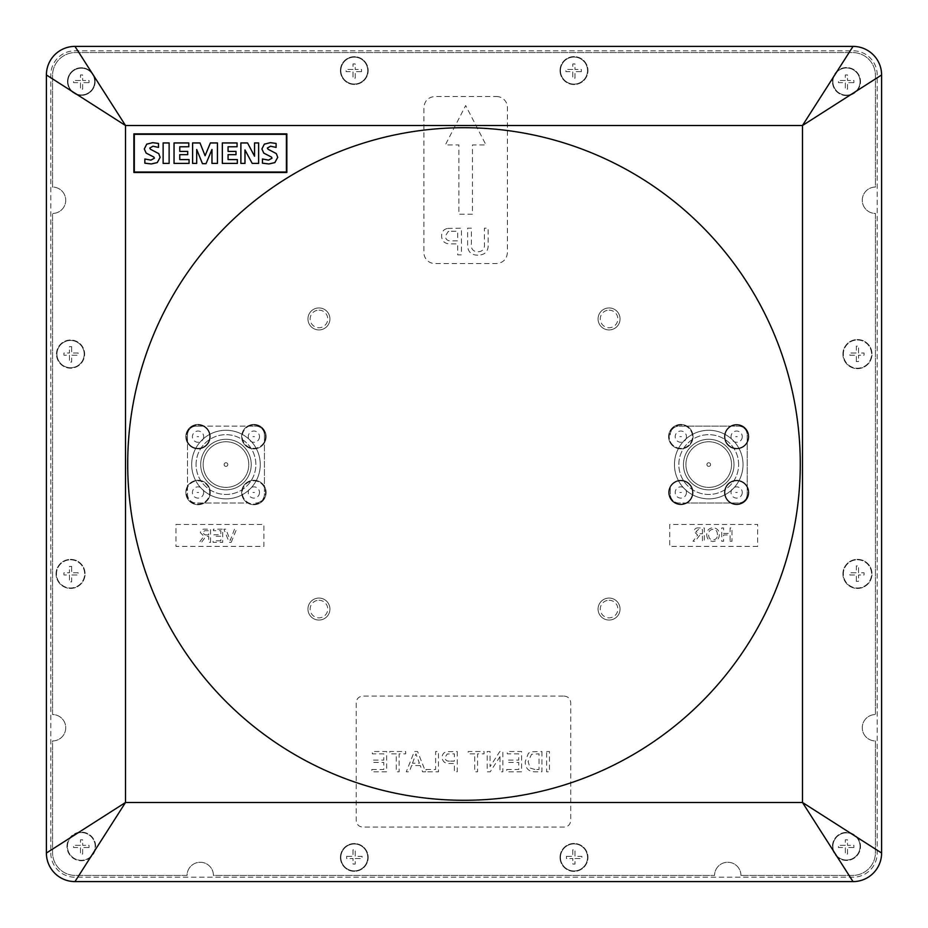 <?xml version="1.0" encoding="UTF-8"?>
<svg xmlns="http://www.w3.org/2000/svg" width="928" height="928" viewBox="0 0 928 928"><rect width="100%" height="100%" fill="white"/><g stroke="black" fill="none" stroke-linecap="round" stroke-linejoin="round"><path stroke-width="0.7" stroke-dasharray="4.64 3.48" d="M740.938 875.44A13.189 13.189 0 0 0 727.749 862.263A13.189 13.189 0 0 0 714.56 875.44L213.44 875.44A13.189 13.189 0 0 0 200.251 862.263A13.189 13.189 0 0 0 187.062 875.44L75.412 875.44A22.864 22.864 0 0 1 52.56 852.588L52.56 740.938A13.189 13.189 0 0 0 65.737 727.749A13.189 13.189 0 0 0 52.56 714.56L52.56 213.44A13.189 13.189 0 0 0 65.737 200.251A13.189 13.189 0 0 0 52.56 187.062L52.56 75.412A22.864 22.864 0 0 1 75.412 52.56L852.588 52.56A22.864 22.864 0 0 1 875.44 75.412L875.44 187.062A13.189 13.189 0 0 0 862.263 200.251A13.189 13.189 0 0 0 875.44 213.44L875.44 714.56A13.189 13.189 0 0 0 862.263 727.749A13.189 13.189 0 0 0 875.44 740.938L875.44 852.588A22.864 22.864 0 0 1 852.588 875.44L740.938 875.44L852.588 875.44A22.864 22.864 0 0 0 875.44 852.588L875.44 740.938A13.189 13.189 0 0 1 862.263 727.749A13.189 13.189 0 0 1 875.44 714.56L875.44 213.44A13.189 13.189 0 0 1 862.263 200.251A13.189 13.189 0 0 1 875.44 187.062L875.44 75.412A22.864 22.864 0 0 0 852.588 52.56L75.412 52.56A22.864 22.864 0 0 0 52.56 75.412L52.56 187.062A13.189 13.189 0 0 1 65.737 200.251A13.189 13.189 0 0 1 52.56 213.44L52.56 714.56A13.189 13.189 0 0 1 65.737 727.749A13.189 13.189 0 0 1 52.56 740.938L52.56 852.588A22.864 22.864 0 0 0 75.412 875.44L187.062 875.44A13.189 13.189 0 0 1 200.251 862.263A13.189 13.189 0 0 1 213.44 875.44L714.56 875.44A13.189 13.189 0 0 1 727.749 862.263A13.189 13.189 0 0 1 740.938 875.44M832.451 81.571A14.024 14.024 0 0 1 853.493 69.426A14.024 14.024 0 0 1 853.493 93.716A14.024 14.024 0 0 1 832.451 81.571A14.024 14.024 0 0 1 853.493 69.426A14.024 14.024 0 0 1 853.493 93.716A14.024 14.024 0 0 1 832.451 81.571M560.025 70.574A13.966 13.966 0 0 1 580.974 58.476A13.966 13.966 0 0 1 580.974 82.673A13.966 13.966 0 0 1 560.025 70.574A13.966 13.966 0 0 1 580.974 58.476A13.966 13.966 0 0 1 580.974 82.673A13.966 13.966 0 0 1 560.025 70.574M340.414 70.574A13.874 13.874 0 0 1 361.236 58.557A13.874 13.874 0 0 1 361.236 82.592A13.874 13.874 0 0 1 340.414 70.574A13.874 13.874 0 0 1 361.236 58.557A13.874 13.874 0 0 1 361.236 82.592A13.874 13.874 0 0 1 340.414 70.574M67.5 81.571A13.816 13.816 0 0 1 88.218 69.6A13.816 13.816 0 0 1 88.218 93.531A13.816 13.816 0 0 1 67.5 81.571A13.816 13.816 0 0 1 88.218 69.6A13.816 13.816 0 0 1 88.218 93.531A13.816 13.816 0 0 1 67.5 81.571M56.48 354.102A14.082 14.082 0 0 1 77.604 341.91A14.082 14.082 0 0 1 77.604 366.293A14.082 14.082 0 0 1 56.48 354.102A14.082 14.082 0 0 1 77.604 341.91A14.082 14.082 0 0 1 77.604 366.293A14.082 14.082 0 0 1 56.48 354.102M56.051 573.898A14.523 14.523 0 0 1 77.824 561.324A14.523 14.523 0 0 1 77.824 586.473A14.523 14.523 0 0 1 56.051 573.898A14.523 14.523 0 0 1 77.824 561.324A14.523 14.523 0 0 1 77.824 586.473A14.523 14.523 0 0 1 56.051 573.898M66.99 846.429A14.314 14.314 0 0 1 88.473 834.028A14.314 14.314 0 0 1 88.473 858.829A14.314 14.314 0 0 1 66.99 846.429A14.314 14.314 0 0 1 88.473 834.028A14.314 14.314 0 0 1 88.473 858.829A14.314 14.314 0 0 1 66.99 846.429M340.414 857.426A13.874 13.874 0 0 1 361.236 845.408A13.874 13.874 0 0 1 361.236 869.443A13.874 13.874 0 0 1 340.414 857.426A13.874 13.874 0 0 1 361.236 845.408A13.874 13.874 0 0 1 361.236 869.443A13.874 13.874 0 0 1 340.414 857.426M560.025 857.426A13.966 13.966 0 0 1 580.974 845.327A13.966 13.966 0 0 1 580.974 869.524A13.966 13.966 0 0 1 560.025 857.426A13.966 13.966 0 0 1 580.974 845.327A13.966 13.966 0 0 1 580.974 869.524A13.966 13.966 0 0 1 560.025 857.426M832.451 846.429A14.024 14.024 0 0 1 853.493 834.284A14.024 14.024 0 0 1 853.493 858.574A14.024 14.024 0 0 1 832.451 846.429A14.024 14.024 0 0 1 853.493 834.284A14.024 14.024 0 0 1 853.493 858.574A14.024 14.024 0 0 1 832.451 846.429M842.914 573.898A14.546 14.546 0 0 1 864.734 561.301A14.546 14.546 0 0 1 864.734 586.496A14.546 14.546 0 0 1 842.914 573.898A14.546 14.546 0 0 1 864.734 561.301A14.546 14.546 0 0 1 864.734 586.496A14.546 14.546 0 0 1 842.914 573.898M842.914 354.102A14.546 14.546 0 0 1 864.734 341.504A14.546 14.546 0 0 1 864.734 366.699A14.546 14.546 0 0 1 842.914 354.102A14.546 14.546 0 0 1 864.734 341.504A14.546 14.546 0 0 1 864.734 366.699A14.546 14.546 0 0 1 842.914 354.102M318.942 598.073A10.985 10.985 0 0 1 328.454 614.556A10.985 10.985 0 0 1 309.418 614.556A10.985 10.985 0 0 1 318.942 598.073A10.985 10.985 0 0 0 307.945 609.058A10.985 10.985 0 0 0 318.942 620.055A10.985 10.985 0 0 0 329.927 609.058A10.985 10.985 0 0 0 318.942 598.073M609.058 598.073A10.985 10.985 0 0 1 618.582 614.556A10.985 10.985 0 0 1 599.546 614.556A10.985 10.985 0 0 1 609.058 598.073A10.985 10.985 0 0 0 598.073 609.058A10.985 10.985 0 0 0 609.058 620.055A10.985 10.985 0 0 0 620.055 609.058A10.985 10.985 0 0 0 609.058 598.073M609.058 307.945A10.985 10.985 0 0 1 618.582 324.429A10.985 10.985 0 0 1 599.546 324.429A10.985 10.985 0 0 1 609.058 307.945A10.985 10.985 0 0 0 598.073 318.942A10.985 10.985 0 0 0 609.058 329.927A10.985 10.985 0 0 0 620.055 318.942A10.985 10.985 0 0 0 609.058 307.945M318.942 307.945A10.985 10.985 0 0 1 328.454 324.429A10.985 10.985 0 0 1 309.418 324.429A10.985 10.985 0 0 1 318.942 307.945A10.985 10.985 0 0 0 307.945 318.942A10.985 10.985 0 0 0 318.942 329.927A10.985 10.985 0 0 0 329.927 318.942A10.985 10.985 0 0 0 318.942 307.945M255.641 503.034A8.793 8.793 0 0 0 264.434 494.241L264.434 434.896A8.793 8.793 0 0 0 255.641 426.103L196.295 426.103A8.793 8.793 0 0 0 187.502 434.896L187.502 494.241A8.793 8.793 0 0 0 196.295 503.034L248.948 503.034A11.646 11.646 0 0 1 253.878 480.832A11.646 11.646 0 0 1 262.114 500.714A11.646 11.646 0 0 1 248.948 503.034L202.988 503.034A11.646 11.646 0 0 1 187.502 487.536A11.646 11.646 0 0 1 209.426 489.949A11.646 11.646 0 0 1 202.988 503.034L196.295 503.034A8.793 8.793 0 0 1 187.502 494.241L187.502 441.589A11.646 11.646 0 0 1 202.988 426.103L248.948 426.103A11.646 11.646 0 0 1 264.434 441.589L264.434 494.241A8.793 8.793 0 0 1 255.641 503.034M670.271 434.896A8.793 8.793 0 0 1 679.064 426.103L738.41 426.103A8.793 8.793 0 0 1 747.202 434.896L747.202 494.241A8.793 8.793 0 0 1 738.41 503.034L679.064 503.034A8.793 8.793 0 0 1 670.271 494.241L670.271 487.536A11.646 11.646 0 0 0 685.757 503.034L738.41 503.034A8.793 8.793 0 0 0 747.202 494.241L747.202 434.896A8.793 8.793 0 0 0 738.41 426.103L679.064 426.103A8.793 8.793 0 0 0 670.271 434.896M877.204 74.971A24.174 24.174 0 0 0 853.029 50.796L74.971 50.796A24.174 24.174 0 0 0 50.796 74.971L50.796 853.029A24.174 24.174 0 0 0 74.971 877.204L853.029 877.204A24.174 24.174 0 0 0 877.204 853.029L877.204 74.971A24.174 24.174 0 0 0 853.029 50.796L74.971 50.796A24.174 24.174 0 0 0 50.796 74.971L50.796 853.029A24.174 24.174 0 0 0 74.971 877.204L853.029 877.204A24.174 24.174 0 0 0 877.204 853.029L877.204 74.971M846.475 67.976A13.584 13.584 0 0 1 858.238 88.357A13.584 13.584 0 0 1 834.713 88.357A13.584 13.584 0 0 1 846.475 67.976A13.584 13.584 0 0 1 858.238 88.357A13.584 13.584 0 0 1 834.713 88.357A13.584 13.584 0 0 1 846.475 67.976M853.899 82.662L847.531 82.662L847.531 89.192L845.338 89.192L845.338 82.662L838.448 82.662L838.448 80.469L845.338 80.469L845.338 74.924L847.531 74.924L847.531 80.469L853.899 80.469L853.899 82.662L853.899 80.469L847.531 80.469L847.531 74.924L845.338 74.924L845.338 80.469L838.448 80.469L838.448 82.662L845.338 82.662L845.338 89.192L847.531 89.192L847.531 82.662L853.899 82.662M573.991 57.049A13.526 13.526 0 0 1 585.707 77.337A13.526 13.526 0 0 1 562.275 77.337A13.526 13.526 0 0 1 573.991 57.049A13.526 13.526 0 0 1 585.707 77.337A13.526 13.526 0 0 1 562.275 77.337A13.526 13.526 0 0 1 573.991 57.049M581.357 71.676L574.989 71.676L574.989 78.196L572.796 78.196L572.796 71.676L565.906 71.676L565.906 69.472L572.796 69.472L572.796 63.939L574.989 63.939L574.989 69.472L581.357 69.472L581.357 71.676L581.357 69.472L574.989 69.472L574.989 63.939L572.796 63.939L572.796 69.472L565.906 69.472L565.906 71.676L572.796 71.676L572.796 78.196L574.989 78.196L574.989 71.676L581.357 71.676M354.299 57.142A13.433 13.433 0 0 1 365.934 77.291A13.433 13.433 0 0 1 342.652 77.291A13.433 13.433 0 0 1 354.299 57.142A13.433 13.433 0 0 1 365.934 77.291A13.433 13.433 0 0 1 342.652 77.291A13.433 13.433 0 0 1 354.299 57.142M361.572 71.676L355.204 71.676L355.204 78.196L353.011 78.196L353.011 71.676L346.121 71.676L346.121 69.472L353.011 69.472L353.011 63.939L355.204 63.939L355.204 69.472L361.572 69.472L361.572 71.676L361.572 69.472L355.204 69.472L355.204 63.939L353.011 63.939L353.011 69.472L346.121 69.472L346.121 71.676L353.011 71.676L353.011 78.196L355.204 78.196L355.204 71.676L361.572 71.676M81.316 68.196A13.375 13.375 0 0 1 92.893 88.253A13.375 13.375 0 0 1 69.728 88.253A13.375 13.375 0 0 1 81.316 68.196A13.375 13.375 0 0 1 92.893 88.253A13.375 13.375 0 0 1 69.728 88.253A13.375 13.375 0 0 1 81.316 68.196M89.03 82.662L82.662 82.662L82.662 89.192L80.469 89.192L80.469 82.662L73.579 82.662L73.579 80.469L80.469 80.469L80.469 74.924L82.662 74.924L82.662 80.469L89.03 80.469L89.03 82.662L89.03 80.469L82.662 80.469L82.662 74.924L80.469 74.924L80.469 80.469L73.579 80.469L73.579 82.662L80.469 82.662L80.469 89.192L82.662 89.192L82.662 82.662L89.03 82.662M70.563 340.472A13.642 13.642 0 0 1 82.372 360.922A13.642 13.642 0 0 1 58.754 360.922A13.642 13.642 0 0 1 70.563 340.472A13.642 13.642 0 0 1 82.372 360.922A13.642 13.642 0 0 1 58.754 360.922A13.642 13.642 0 0 1 70.563 340.472M71.676 346.643L71.676 353.011L78.196 353.011L78.196 355.204L71.676 355.204L71.676 362.094L69.472 362.094L69.472 355.204L63.939 355.204L63.939 353.011L69.472 353.011L69.472 346.643L71.676 346.643L69.472 346.643L69.472 353.011L63.939 353.011L63.939 355.204L69.472 355.204L69.472 362.094L71.676 362.094L71.676 355.204L78.196 355.204L78.196 353.011L71.676 353.011L71.676 346.643M70.563 559.816A14.082 14.082 0 0 1 82.754 580.94A14.082 14.082 0 0 1 58.371 580.94A14.082 14.082 0 0 1 70.563 559.816A14.082 14.082 0 0 1 82.754 580.94A14.082 14.082 0 0 1 58.371 580.94A14.082 14.082 0 0 1 70.563 559.816M71.676 566.428L71.676 572.796L78.196 572.796L78.196 574.989L71.676 574.989L71.676 581.879L69.472 581.879L69.472 574.989L63.939 574.989L63.939 572.796L69.472 572.796L69.472 566.428L71.676 566.428L69.472 566.428L69.472 572.796L63.939 572.796L63.939 574.989L69.472 574.989L69.472 581.879L71.676 581.879L71.676 574.989L78.196 574.989L78.196 572.796L71.676 572.796L71.676 566.428M81.316 832.555A13.885 13.885 0 0 1 93.334 853.377A13.885 13.885 0 0 1 69.298 853.377A13.885 13.885 0 0 1 81.316 832.555A13.885 13.885 0 0 1 93.334 853.377A13.885 13.885 0 0 1 69.298 853.377A13.885 13.885 0 0 1 81.316 832.555M89.03 847.531L82.662 847.531L82.662 854.062L80.469 854.062L80.469 847.531L73.579 847.531L73.579 845.338L80.469 845.338L80.469 839.794L82.662 839.794L82.662 845.338L89.03 845.338L89.03 847.531L89.03 845.338L82.662 845.338L82.662 839.794L80.469 839.794L80.469 845.338L73.579 845.338L73.579 847.531L80.469 847.531L80.469 854.062L82.662 854.062L82.662 847.531L89.03 847.531M354.299 843.981A13.433 13.433 0 0 1 365.934 864.142A13.433 13.433 0 0 1 342.652 864.142A13.433 13.433 0 0 1 354.299 843.981A13.433 13.433 0 0 1 365.934 864.142A13.433 13.433 0 0 1 342.652 864.142A13.433 13.433 0 0 1 354.299 843.981M346.643 856.324L353.011 856.324L353.011 849.804L355.204 849.804L355.204 856.324L362.094 856.324L362.094 858.528L355.204 858.528L355.204 864.061L353.011 864.061L353.011 858.528L346.643 858.528L346.643 856.324L346.643 858.528L353.011 858.528L353.011 864.061L355.204 864.061L355.204 858.528L362.094 858.528L362.094 856.324L355.204 856.324L355.204 849.804L353.011 849.804L353.011 856.324L346.643 856.324M573.991 843.888A13.526 13.526 0 0 1 585.707 864.188A13.526 13.526 0 0 1 562.275 864.188A13.526 13.526 0 0 1 573.991 843.888A13.526 13.526 0 0 1 585.707 864.188A13.526 13.526 0 0 1 562.275 864.188A13.526 13.526 0 0 1 573.991 843.888M566.428 856.324L572.796 856.324L572.796 849.804L574.989 849.804L574.989 856.324L581.879 856.324L581.879 858.528L574.989 858.528L574.989 864.061L572.796 864.061L572.796 858.528L566.428 858.528L566.428 856.324L566.428 858.528L572.796 858.528L572.796 864.061L574.989 864.061L574.989 858.528L581.879 858.528L581.879 856.324L574.989 856.324L574.989 849.804L572.796 849.804L572.796 856.324L566.428 856.324M846.475 832.845A13.584 13.584 0 0 1 858.238 853.226A13.584 13.584 0 0 1 834.713 853.226A13.584 13.584 0 0 1 846.475 832.845A13.584 13.584 0 0 1 858.238 853.226A13.584 13.584 0 0 1 834.713 853.226A13.584 13.584 0 0 1 846.475 832.845M853.899 847.531L847.531 847.531L847.531 854.062L845.338 854.062L845.338 847.531L838.448 847.531L838.448 845.338L845.338 845.338L845.338 839.794L847.531 839.794L847.531 845.338L853.899 845.338L853.899 847.531L853.899 845.338L847.531 845.338L847.531 839.794L845.338 839.794L845.338 845.338L838.448 845.338L838.448 847.531L845.338 847.531L845.338 854.062L847.531 854.062L847.531 847.531L853.899 847.531M857.46 559.793A14.106 14.106 0 0 1 869.675 580.951A14.106 14.106 0 0 1 845.246 580.951A14.106 14.106 0 0 1 857.46 559.793A14.106 14.106 0 0 1 869.675 580.951A14.106 14.106 0 0 1 845.246 580.951A14.106 14.106 0 0 1 857.46 559.793M856.324 581.357L856.324 574.989L849.804 574.989L849.804 572.796L856.324 572.796L856.324 565.906L858.528 565.906L858.528 572.796L864.061 572.796L864.061 574.989L858.528 574.989L858.528 581.357L856.324 581.357L858.528 581.357L858.528 574.989L864.061 574.989L864.061 572.796L858.528 572.796L858.528 565.906L856.324 565.906L856.324 572.796L849.804 572.796L849.804 574.989L856.324 574.989L856.324 581.357M857.46 339.996A14.106 14.106 0 0 1 869.675 361.154A14.106 14.106 0 0 1 845.246 361.154A14.106 14.106 0 0 1 857.46 339.996A14.106 14.106 0 0 1 869.675 361.154A14.106 14.106 0 0 1 845.246 361.154A14.106 14.106 0 0 1 857.46 339.996M856.324 361.572L856.324 355.204L849.804 355.204L849.804 353.011L856.324 353.011L856.324 346.121L858.528 346.121L858.528 353.011L864.061 353.011L864.061 355.204L858.528 355.204L858.528 361.572L856.324 361.572L858.528 361.572L858.528 355.204L864.061 355.204L864.061 353.011L858.528 353.011L858.528 346.121L856.324 346.121L856.324 353.011L849.804 353.011L849.804 355.204L856.324 355.204L856.324 361.572M318.942 310.149A8.793 8.793 0 0 1 326.552 323.338A8.793 8.793 0 0 1 311.321 323.338A8.793 8.793 0 0 1 318.942 310.149M609.058 310.149A8.793 8.793 0 0 1 616.679 323.338A8.793 8.793 0 0 1 601.448 323.338A8.793 8.793 0 0 1 609.058 310.149M609.058 600.265A8.793 8.793 0 0 1 616.679 613.454A8.793 8.793 0 0 1 601.448 613.454A8.793 8.793 0 0 1 609.058 600.265M318.942 600.265A8.793 8.793 0 0 1 326.552 613.454A8.793 8.793 0 0 1 311.321 613.454A8.793 8.793 0 0 1 318.942 600.265M264.434 434.896L264.434 441.589A11.646 11.646 0 0 1 245.642 444.895A11.646 11.646 0 0 1 248.948 426.103L255.641 426.103A8.793 8.793 0 0 1 264.434 434.896M202.988 426.103A11.646 11.646 0 0 1 206.294 444.895A11.646 11.646 0 0 1 187.502 441.589L187.502 434.896A8.793 8.793 0 0 1 196.295 426.103L202.988 426.103M200.692 464.568A25.276 25.276 0 0 1 238.6 442.679A25.276 25.276 0 0 1 238.6 486.458A25.276 25.276 0 0 1 200.692 464.568A25.276 25.276 0 0 1 238.6 442.679A25.276 25.276 0 0 1 238.6 486.458A25.276 25.276 0 0 1 200.692 464.568M196.075 464.568A29.893 29.893 0 0 1 240.909 438.677A29.893 29.893 0 0 1 240.909 490.46A29.893 29.893 0 0 1 196.075 464.568A29.893 29.893 0 0 1 240.909 438.677A29.893 29.893 0 0 1 240.909 490.46A29.893 29.893 0 0 1 196.075 464.568M191.678 464.568A34.29 34.29 0 0 1 243.113 434.872A34.29 34.29 0 0 1 243.113 494.264A34.29 34.29 0 0 1 191.678 464.568A34.29 34.29 0 0 1 243.113 434.872A34.29 34.29 0 0 1 243.113 494.264A34.29 34.29 0 0 1 191.678 464.568M203.162 464.568A22.806 22.806 0 0 1 237.371 444.814A22.806 22.806 0 0 1 237.371 484.323A22.806 22.806 0 0 1 203.162 464.568A22.806 22.806 0 0 1 237.371 444.814A22.806 22.806 0 0 1 237.371 484.323A22.806 22.806 0 0 1 203.162 464.568M224.124 464.568A1.844 1.844 0 0 1 226.884 462.979A1.844 1.844 0 0 1 226.884 466.158A1.844 1.844 0 0 1 224.124 464.568A1.844 1.844 0 0 1 226.884 462.979A1.844 1.844 0 0 1 226.884 466.158A1.844 1.844 0 0 1 224.124 464.568M198.058 425.001A11.646 11.646 0 0 1 208.139 442.482A11.646 11.646 0 0 1 187.966 442.482A11.646 11.646 0 0 1 198.058 425.001M198.058 424.432A12.215 12.215 0 0 1 208.638 442.76A12.215 12.215 0 0 1 187.468 442.76A12.215 12.215 0 0 1 198.058 424.432A12.215 12.215 0 0 0 185.832 436.659A12.215 12.215 0 0 0 198.058 448.874A12.215 12.215 0 0 0 210.273 436.659A12.215 12.215 0 0 0 198.058 424.432M198.058 480.832A11.646 11.646 0 0 1 208.139 498.301A11.646 11.646 0 0 1 187.966 498.301A11.646 11.646 0 0 1 198.058 480.832M198.058 480.263A12.215 12.215 0 0 1 208.638 498.591A12.215 12.215 0 0 1 187.468 498.591A12.215 12.215 0 0 1 198.058 480.263A12.215 12.215 0 0 0 185.832 492.478A12.215 12.215 0 0 0 198.058 504.704A12.215 12.215 0 0 0 210.273 492.478A12.215 12.215 0 0 0 198.058 480.263M253.878 480.832A11.646 11.646 0 0 1 263.97 498.301A11.646 11.646 0 0 1 243.797 498.301A11.646 11.646 0 0 1 253.878 480.832M253.878 480.263A12.215 12.215 0 0 1 264.468 498.591A12.215 12.215 0 0 1 243.298 498.591A12.215 12.215 0 0 1 253.878 480.263A12.215 12.215 0 0 0 241.663 492.478A12.215 12.215 0 0 0 253.878 504.704A12.215 12.215 0 0 0 266.104 492.478A12.215 12.215 0 0 0 253.878 480.263M253.878 425.001A11.646 11.646 0 0 1 263.97 442.482A11.646 11.646 0 0 1 243.797 442.482A11.646 11.646 0 0 1 253.878 425.001M253.878 424.432A12.215 12.215 0 0 1 264.468 442.76A12.215 12.215 0 0 1 243.298 442.76A12.215 12.215 0 0 1 253.878 424.432A12.215 12.215 0 0 0 241.663 436.659A12.215 12.215 0 0 0 253.878 448.874A12.215 12.215 0 0 0 266.104 436.659A12.215 12.215 0 0 0 253.878 424.432M203.684 436.659A5.626 5.626 0 0 1 195.24 441.531A5.626 5.626 0 0 1 195.24 431.787A5.626 5.626 0 0 1 203.684 436.659M203.684 492.478A5.626 5.626 0 0 1 195.24 497.35A5.626 5.626 0 0 1 195.24 487.606A5.626 5.626 0 0 1 203.684 492.478M259.504 492.478A5.626 5.626 0 0 1 251.07 497.35A5.626 5.626 0 0 1 251.07 487.606A5.626 5.626 0 0 1 259.504 492.478M259.504 436.659A5.626 5.626 0 0 1 251.07 441.531A5.626 5.626 0 0 1 251.07 431.787A5.626 5.626 0 0 1 259.504 436.659M670.271 494.241L670.271 487.536A11.646 11.646 0 0 1 680.827 480.832A11.646 11.646 0 0 0 670.735 498.301A11.646 11.646 0 0 0 690.908 498.301A11.646 11.646 0 0 0 680.827 480.832A11.646 11.646 0 0 1 685.757 503.034L679.064 503.034A8.793 8.793 0 0 1 670.271 494.241M670.271 441.589A11.646 11.646 0 0 0 689.063 444.895A11.646 11.646 0 0 0 680.827 425.001A11.646 11.646 0 0 0 670.271 441.589M731.705 426.103A11.646 11.646 0 0 0 728.41 444.895A11.646 11.646 0 0 0 747.202 441.589A11.646 11.646 0 0 0 731.705 426.103M747.202 487.536A11.646 11.646 0 0 0 725.278 489.949A11.646 11.646 0 0 0 744.882 500.714A11.646 11.646 0 0 0 747.202 487.536M734.013 464.568A25.276 25.276 0 0 0 696.093 442.679A25.276 25.276 0 0 0 696.093 486.458A25.276 25.276 0 0 0 734.013 464.568A25.276 25.276 0 0 0 696.093 442.679A25.276 25.276 0 0 0 696.093 486.458A25.276 25.276 0 0 0 734.013 464.568M738.63 464.568A29.893 29.893 0 0 0 693.784 438.677A29.893 29.893 0 0 0 693.784 490.46A29.893 29.893 0 0 0 738.63 464.568A29.893 29.893 0 0 0 693.784 438.677A29.893 29.893 0 0 0 693.784 490.46A29.893 29.893 0 0 0 738.63 464.568M743.026 464.568A34.29 34.29 0 0 0 691.592 434.872A34.29 34.29 0 0 0 691.592 494.264A34.29 34.29 0 0 0 743.026 464.568A34.29 34.29 0 0 0 691.592 434.872A34.29 34.29 0 0 0 691.592 494.264A34.29 34.29 0 0 0 743.026 464.568M731.542 464.568A22.806 22.806 0 0 0 697.334 444.814A22.806 22.806 0 0 0 697.334 484.323A22.806 22.806 0 0 0 731.542 464.568A22.806 22.806 0 0 0 697.334 444.814A22.806 22.806 0 0 0 697.334 484.323A22.806 22.806 0 0 0 731.542 464.568M710.57 464.568A1.844 1.844 0 0 0 707.82 462.979A1.844 1.844 0 0 0 707.82 466.158A1.844 1.844 0 0 0 710.57 464.568A1.844 1.844 0 0 0 707.82 462.979A1.844 1.844 0 0 0 707.82 466.158A1.844 1.844 0 0 0 710.57 464.568M736.646 425.001A11.646 11.646 0 0 0 726.566 442.482A11.646 11.646 0 0 0 746.738 442.482A11.646 11.646 0 0 0 736.646 425.001M736.646 448.874A12.215 12.215 0 0 1 726.067 430.546A12.215 12.215 0 0 1 747.237 430.546A12.215 12.215 0 0 1 736.646 448.874A12.215 12.215 0 0 0 748.873 436.659A12.215 12.215 0 0 0 736.646 424.432A12.215 12.215 0 0 0 724.432 436.659A12.215 12.215 0 0 0 736.646 448.874M736.646 480.832A11.646 11.646 0 0 0 726.566 498.301A11.646 11.646 0 0 0 746.738 498.301A11.646 11.646 0 0 0 736.646 480.832M736.646 504.704A12.215 12.215 0 0 1 726.067 486.376A12.215 12.215 0 0 1 747.237 486.376A12.215 12.215 0 0 1 736.646 504.704A12.215 12.215 0 0 0 748.873 492.478A12.215 12.215 0 0 0 736.646 480.263A12.215 12.215 0 0 0 724.432 492.478A12.215 12.215 0 0 0 736.646 504.704M680.827 504.704A12.215 12.215 0 0 1 670.236 486.376A12.215 12.215 0 0 1 691.406 486.376A12.215 12.215 0 0 1 680.827 504.704A12.215 12.215 0 0 0 693.042 492.478A12.215 12.215 0 0 0 680.827 480.263A12.215 12.215 0 0 0 668.601 492.478A12.215 12.215 0 0 0 680.827 504.704M680.827 425.001A11.646 11.646 0 0 0 670.735 442.482A11.646 11.646 0 0 0 690.908 442.482A11.646 11.646 0 0 0 680.827 425.001M680.827 448.874A12.215 12.215 0 0 1 670.236 430.546A12.215 12.215 0 0 1 691.406 430.546A12.215 12.215 0 0 1 680.827 448.874A12.215 12.215 0 0 0 693.042 436.659A12.215 12.215 0 0 0 680.827 424.432A12.215 12.215 0 0 0 668.601 436.659A12.215 12.215 0 0 0 680.827 448.874M742.272 436.659A5.626 5.626 0 0 1 733.839 441.531A5.626 5.626 0 0 1 733.839 431.787A5.626 5.626 0 0 1 742.272 436.659M742.272 492.478A5.626 5.626 0 0 1 733.839 497.35A5.626 5.626 0 0 1 733.839 487.606A5.626 5.626 0 0 1 742.272 492.478M686.453 492.478A5.626 5.626 0 0 1 678.008 497.35A5.626 5.626 0 0 1 678.008 487.606A5.626 5.626 0 0 1 686.453 492.478M686.453 436.659A5.626 5.626 0 0 1 678.008 441.531A5.626 5.626 0 0 1 678.008 431.787A5.626 5.626 0 0 1 686.453 436.659M881.6 74.971A28.571 28.571 0 0 0 853.029 46.4L74.971 46.4A28.571 28.571 0 0 0 46.4 74.971L46.4 853.029A28.571 28.571 0 0 0 74.971 881.6L853.029 881.6A28.571 28.571 0 0 0 881.6 853.029L881.6 74.971M133.876 133.876L133.876 172.469L286.845 172.469L286.845 133.876L133.876 133.876M134.316 134.316L134.316 172.028L286.416 172.028L286.416 134.316L134.316 134.316M268.9 163.954L262.45 163.177L262.45 158.99L268.517 160.126L271.997 158.224L271.486 157.076L263.749 153.097L261.905 148.979L264.341 144.153L270.28 142.668L276.092 143.446L276.092 147.413L270.57 146.218L267.357 148.062L268.053 149.234L276.324 153.619L277.727 157.331L274.85 162.597L268.9 163.954M244.98 163.409L240.886 163.409L240.886 142.947L247.544 142.947L254.539 156.194L254.539 142.947L258.622 142.947L258.622 163.409L252.219 163.409L244.98 149.953L244.98 163.409M237.348 163.409L222.337 163.409L222.337 142.947L237.069 142.947L237.069 146.763L228.068 146.763L228.068 151.403L236.002 151.403L236.002 154.674L228.068 154.674L228.068 159.581L237.348 159.581L237.348 163.409M196.69 163.409L192.595 163.409L192.595 142.947L200.007 142.947L205.088 155.73L210.366 142.947L217.43 142.947L217.43 163.409L211.967 163.409L211.967 149.478L206.028 163.676L202.466 163.676L196.69 149.478L196.69 163.409M189.057 163.409L174.046 163.409L174.046 142.947L188.778 142.947L188.778 146.763L179.777 146.763L179.777 151.403L187.711 151.403L187.711 154.674L179.777 154.674L179.777 159.581L189.057 159.581L189.057 163.409M169.128 163.409L163.131 163.409L163.131 142.947L169.128 142.947L169.128 163.409M151.322 163.954L144.849 163.177L144.849 158.99L150.916 160.126L154.396 158.224L153.886 157.076L146.16 153.097L144.304 148.967L146.74 144.153L152.702 142.668L158.491 143.446L158.491 147.413L152.981 146.218L149.768 148.051L150.452 149.234L158.723 153.619L160.126 157.354L157.261 162.597L151.322 163.954M447.702 228.427L461.46 228.172L461.46 254.864L457.701 254.864L457.701 243.913L451.159 243.913C445.022 244.122 441.844 241.431 441.612 235.84C441.728 231.652 443.746 229.181 447.702 228.427M451.321 231.246L457.701 231.246L457.701 240.828L451.263 240.828C447.493 241.036 445.533 239.412 445.382 235.956L448.247 231.49L451.321 231.246M477.816 255.2C470.647 255.061 467.236 251.175 467.619 243.53L467.619 228.172L471.378 228.172L471.378 243.345C470.74 248.855 472.99 251.662 478.117 251.778C482.896 251.442 484.996 248.623 484.381 243.345L484.381 228.172L488.151 228.172L488.151 243.53C488.696 251.14 485.263 255.038 477.816 255.2M205.181 534.899L208.707 534.899L208.707 530.688L204.786 530.688L202.292 532.753L205.181 534.899M210.563 542.323L210.563 529.169L204.856 529.169C202.142 528.914 200.668 530.097 200.436 532.718L203.928 536.256L199.358 542.323L201.492 542.323L205.888 536.477L206.805 536.419L208.707 536.419L208.707 542.323L210.563 542.323M220.852 540.804L213.092 540.804L213.092 542.323L222.708 542.323L222.708 529.169L213.428 529.169L213.428 530.688L220.852 530.688L220.852 534.737L213.927 534.737L213.927 536.256L220.852 536.256L220.852 540.804M231.211 542.323L236.524 529.169L234.506 529.169L230.214 540.49L225.91 529.169L223.892 529.169L229.204 542.323L231.211 542.323M546.615 751.506L549.48 751.506L549.48 771.818L546.615 771.818L546.615 751.506M541.917 751.506L541.917 771.818L534.644 771.818C528.403 771.562 525.271 768.129 525.248 761.552L528.426 753.246L531.384 751.796L541.917 751.506M534.864 769.474L530.062 768.036L528.113 761.505L531.582 754.267L539.052 753.849L539.052 769.474L534.864 769.474M506.746 769.474L518.729 769.474L518.729 762.445L508.057 762.445L508.057 760.102L518.729 760.102L518.729 753.849L507.268 753.849L507.268 751.506L521.606 751.506L521.606 771.818L506.746 771.818L506.746 769.474M499.972 756.656L490.239 771.818L487.212 771.818L487.212 751.506L490.077 751.506L490.077 766.667L499.809 751.506L502.837 751.506L502.837 771.818L499.972 771.818L499.972 756.656M474.707 753.849L468.188 753.849L468.188 751.506L484.08 751.506L484.08 753.849L477.572 753.849L477.572 771.818L474.707 771.818L474.707 753.849M457.249 751.506L457.249 771.818L454.384 771.818L454.384 763.489L449.407 763.489C444.941 763.651 442.517 761.598 442.134 757.341C442.227 754.244 443.77 752.364 446.774 751.692L457.249 751.506M449.477 761.146C446.693 761.25 445.196 760.009 444.999 757.422L447.192 754.023L454.384 753.849L454.384 761.146L449.477 761.146M425.987 769.474L435.626 769.474L435.626 751.506L438.492 751.506L438.492 771.818L425.987 771.818L425.987 769.474M420.28 765.565L411.626 765.565L409.306 771.818L406.267 771.818L414.34 751.506L417.565 751.506L425.639 771.818L422.6 771.818L420.28 765.565M412.484 763.222L415.953 753.849L419.421 763.222L412.484 763.222M396.279 753.849L389.772 753.849L389.772 751.506L405.664 751.506L405.664 753.849L399.144 753.849L399.144 771.818L396.279 771.818L396.279 753.849M371.792 769.474L383.774 769.474L383.774 762.445L373.091 762.445L373.091 760.102L383.774 760.102L383.774 753.849L372.314 753.849L372.314 751.506L386.64 751.506L386.64 771.818L371.792 771.818L371.792 769.474M730.081 541.256L731.96 541.256L731.96 527.962L730.081 527.962L730.081 533.414L723.596 533.414L723.596 527.962L721.729 527.962L721.729 541.256L723.596 541.256L723.596 534.957L730.081 534.957L730.081 541.256M717.46 534.806C717.402 531.21 715.917 529.389 713.017 529.331C710.071 529.61 708.598 531.384 708.598 534.621C708.656 538.066 710.129 539.829 713.04 539.899C715.952 539.586 717.425 537.892 717.46 534.806M706.73 534.632C706.892 538.878 708.992 541.152 713.029 541.43C717.031 541.082 719.13 538.878 719.339 534.783C719.246 530.433 717.135 528.102 713.029 527.788C708.98 528.102 706.881 530.375 706.73 534.632M702.461 533.762L702.461 529.494L698.494 529.494L695.988 531.593L698.9 533.762L702.461 533.762M698.564 527.962C695.826 527.707 694.341 528.902 694.109 531.547L697.636 535.12L693.019 541.256L695.165 541.256L699.619 535.352L700.547 535.294L702.461 535.294L702.461 541.256L704.34 541.256L704.34 527.962L698.564 527.962M472.445 214.217L458.896 214.217L458.896 144.93L445.347 144.93L465.67 105.514L485.994 144.93L472.445 144.93L472.445 214.217M757.654 546.418L669.738 546.418L669.738 524.448L757.654 524.448L757.654 546.418M496.434 96.512A10.985 10.985 0 0 1 507.43 107.497L507.43 252.567C506.781 259.237 503.115 262.902 496.434 263.552L434.896 263.552A10.985 10.985 0 0 1 423.91 252.567L423.91 107.497C424.56 100.827 428.226 97.162 434.896 96.512L496.434 96.512M564.131 696.093C568.145 696.487 570.337 698.691 570.732 702.693L570.732 820.503C570.337 824.505 568.133 826.697 564.131 827.092L362.802 827.092C358.8 826.697 356.607 824.505 356.213 820.503L356.213 702.693C356.607 698.68 358.8 696.487 362.802 696.093L564.131 696.093M175.984 524.448L263.9 524.448L263.9 546.418L175.984 546.418L175.984 524.448M197.084 436.659C199.184 436.67 199.184 436.67 197.084 436.659M197.084 492.478C199.184 492.501 199.184 492.501 197.084 492.478M252.915 492.478C255.014 492.501 255.014 492.501 252.915 492.478M252.915 436.659C255.014 436.67 255.014 436.67 252.915 436.659M735.684 436.659C737.783 436.636 737.783 436.636 735.684 436.659M735.684 492.478C737.783 492.466 737.783 492.466 735.684 492.478M679.853 492.478C681.952 492.466 681.952 492.466 679.853 492.478M679.853 436.659C681.952 436.636 681.952 436.636 679.853 436.659"/><path stroke-width="1.39" d="M46.4 853.029L46.4 74.971A28.571 28.571 0 0 1 74.971 46.4L853.029 46.4L802.476 125.524L881.6 74.971L881.6 853.029A28.571 28.571 0 0 1 853.029 881.6L74.971 881.6A28.571 28.571 0 0 1 46.4 853.029L125.524 802.476L74.971 881.6M74.971 46.4L125.524 125.524L125.524 802.476L802.476 802.476L853.029 881.6M286.845 133.876L133.876 133.876L133.876 172.469L286.845 172.469L286.845 133.876M800.272 464A336.272 336.272 0 0 0 295.858 172.77A336.272 336.272 0 0 0 295.858 755.23A336.272 336.272 0 0 0 800.272 464M134.316 172.028L286.416 172.028L286.416 134.316L134.316 134.316L134.316 172.028M157.261 162.597L151.322 163.954L144.849 163.177L144.849 158.99L150.916 160.126L154.396 158.224L153.886 157.076L146.16 153.097L144.304 148.967L146.74 144.153L152.702 142.668L158.491 143.446L158.491 147.413L152.981 146.218L149.768 148.051L150.452 149.234L158.723 153.619L160.126 157.354L157.261 162.597M169.128 142.947L169.128 163.409L163.131 163.409L163.131 142.947L169.128 142.947M189.057 159.581L189.057 163.409L174.046 163.409L174.046 142.947L188.778 142.947L188.778 146.763L179.777 146.763L179.777 151.403L187.711 151.403L187.711 154.674L179.777 154.674L179.777 159.581L189.057 159.581M196.69 149.478L196.69 163.409L192.595 163.409L192.595 142.947L200.007 142.947L205.088 155.73L210.366 142.947L217.43 142.947L217.43 163.409L211.967 163.409L211.967 149.478L206.028 163.676L202.466 163.676L196.69 149.478M237.348 159.581L237.348 163.409L222.337 163.409L222.337 142.947L237.069 142.947L237.069 146.763L228.068 146.763L228.068 151.403L236.002 151.403L236.002 154.674L228.068 154.674L228.068 159.581L237.348 159.581M244.98 149.953L244.98 163.409L240.886 163.409L240.886 142.947L247.544 142.947L254.539 156.194L254.539 142.947L258.622 142.947L258.622 163.409L252.219 163.409L244.98 149.953M274.85 162.597L268.9 163.954L262.45 163.177L262.45 158.99L268.517 160.126L271.997 158.224L271.486 157.076L263.749 153.097L261.905 148.979L264.341 144.153L270.28 142.668L276.092 143.446L276.092 147.413L270.57 146.218L267.357 148.062L268.053 149.234L276.324 153.619L277.727 157.331L274.85 162.597M46.4 74.971L125.524 125.524L802.476 125.524L802.476 802.476L881.6 853.029M853.029 46.4A28.571 28.571 0 0 1 881.6 74.971"/></g></svg>
